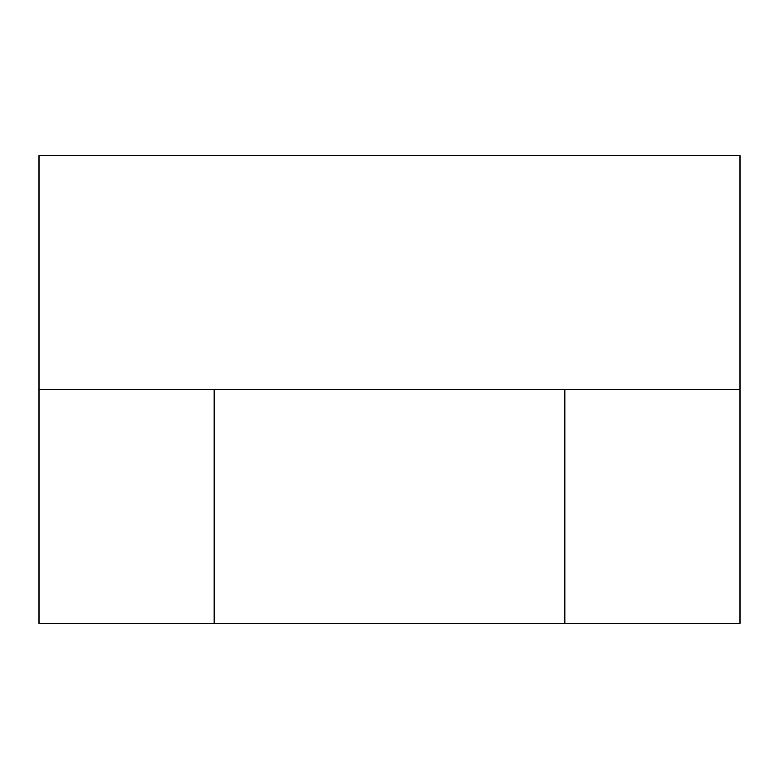 <?xml version="1.0" encoding="UTF-8"?>
<svg xmlns="http://www.w3.org/2000/svg" width="779" height="779" viewBox="0 0 779 779"><rect width="100%" height="100%" fill="white"/><g stroke="black" fill="none" stroke-linecap="round" stroke-linejoin="round"><path stroke-width="1.17" d="M214.225 623.2L214.225 389.5L38.95 389.5L38.95 623.2L740.05 623.2L740.05 389.5L564.775 389.5L564.775 623.2M214.225 389.5L564.775 389.5M740.05 389.5L740.05 155.8L38.95 155.8L38.95 623.2"/></g></svg>
